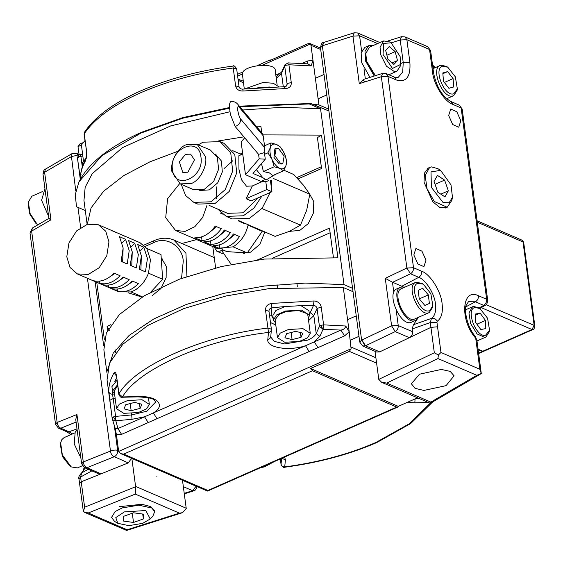 <?xml version="1.0" encoding="UTF-8"?>
<svg xmlns="http://www.w3.org/2000/svg" width="563" height="563" viewBox="0 0 563 563"><rect width="100%" height="100%" fill="white"/><g stroke="black" fill="none" stroke-linecap="round" stroke-linejoin="round"><path stroke-width="0.84" d="M85.294 210.534L76.505 206.741L75.245 194.678L78.996 181.8L101.889 155.627L141.081 132.995L182.694 118.23L229.331 108.195M328.912 111.01L310.783 103.493L239.374 106.161M242.611 110.01L282.668 107.244L320.558 108.807L309.284 103.944L239.845 106.71M87.131 224.341L83.957 200.512L85.175 187.254L92.226 173.678L122.607 147.562L170.772 125.894L229.831 111.777M309.284 103.944L310.783 103.493M352.565 288.326L344.014 284.632L320.558 108.807M344.014 284.632L305.294 283.083L264.371 286.046L223.835 293.344L186.262 304.506L154.023 318.827L129.138 335.414L113.191 353.212L107.195 371.094M106.956 372.896L103.873 349.785L106.316 333.134L119.391 314.541L144.283 295.779L179.618 279.1L221.4 266.524L264.413 259.057L337.906 257.826L321.529 135.113L263.012 134.888M243.885 136.851L218.31 140.968M177.929 151.271L149.92 161.834L123.909 175.508L103.578 191.272L91.044 207.986L87.265 224.299M96.745 282.295L104.352 339.32M161.215 257.805L166.233 266.215L166.127 277.643L160.934 288.559L152.256 295.596M181.539 278.382L183.264 261.141C182.405 245.841 166.106 235.806 153.425 242.759L145.184 246.404M107.596 330.34L107.061 326.35L110.96 324.626M196.663 239.599L181.905 243.49M321.529 135.113L317.419 137.611L321.55 168.52L297.968 178.928M264.856 231.942L259.916 244.215L250.542 252.189L239.831 252.787L238.923 252.4M309.115 193.109L313.781 201.638L313.457 212.934L308.243 223.61L299.685 230.492L289.579 231.294M214.278 247.192L216.854 251.225L220.274 251.112L222.322 249.655M257.474 259.93L329.503 228.121L333.409 257.439M109.482 330.207L107.061 326.35M214.25 257.572L173.847 240.014C167.556 237.438 160.983 237.635 154.114 240.605L153.425 242.759M222.441 249.705L222.089 251.105L231.196 264.378M480.007 308.63L478.663 307.785L473.539 306.462L472.505 306.779L468.965 312.972L470.555 323.472L477.086 333.936L484.842 337.364L485.876 337.047L489.275 331.818L489.564 330.256L487.558 318.215L480.007 308.63L475.397 307.433C465.059 308.383 475.862 337.913 485.573 335.245L489.564 330.256M480.148 313.169L485.468 320.438L485.806 328.616L480.816 329.517L475.503 322.24L475.165 314.07L480.148 313.169L475.221 315.343M476.938 324.211L485.468 320.438M447.803 67.236L442.8 66.138C432.785 68.003 444.411 97.343 453.75 93.768L457.353 88.87L455.347 76.828L447.803 67.236L446.459 66.399L440.899 65.174L433.003 68.616M440.899 65.174C429.815 67.349 442.652 99.735 453.067 95.879L453.665 95.661L457.072 90.432L457.353 88.87M447.641 71.607L453.088 78.602L453.722 86.955L448.915 88.307L443.461 81.304L442.828 72.958L447.641 71.607L442.884 73.704M444.362 82.458L453.088 78.602M411.75 322.085L411.722 322.099C400.997 328.011 385.423 292.64 397.049 288.791L400.926 287.074C389.3 290.93 404.874 326.301 415.6 320.389L418.548 317.272M405.184 287.003L400.926 287.074M429.175 312.585L414.945 318.862C405.142 324.14 391.074 292.197 401.595 288.587L415.804 282.316C405.304 285.913 419.372 317.863 429.161 312.592L432.574 307.356L432.863 305.793L430.857 293.752L423.306 284.16L417.781 283.252C408.266 286.405 421.011 315.343 429.787 310.502L432.863 305.793M423.306 284.16L421.961 283.323L415.825 282.309M422.722 288.312L428.33 294.892L429.393 303.457L424.847 305.442L419.238 298.862L418.175 290.297L422.722 288.312L418.175 290.318M419.259 298.897L428.33 294.892M369.961 77.384L361.742 62.767L361.129 52.922L364.824 47.412L368.702 45.694L365.007 51.205L365.619 61.057L374.226 76.033M372.973 45.617L368.702 45.694M391.102 42.774L383.699 43.457L383.037 54.435L392.46 68.454L400.652 64.407L400.117 56.546L391.102 42.774L389.751 41.936L383.6 40.93L369.37 47.208L365.816 53.562L366.569 61.177L375.422 75.653M383.6 40.93L380.039 47.278L380.792 54.892L386.436 66.181L394.332 71.543L396.964 71.198L400.37 65.97L400.652 64.407M385.662 50.438L389.237 46.553L395.149 51.606L397.492 60.544L393.917 64.428L387.998 59.375L385.662 50.438M395.149 51.606L386.915 55.244M392.137 62.908L397.492 60.544M45.483 192.771L47.137 205.143M48.636 216.396L41.606 200.308L44.941 188.696M37.974 224.778L36.869 223.856L30.149 213.651L28.333 202.131L31.838 196.262L42.457 191.575M37.911 224.813L35.743 223.18L29.558 213.637L28.15 203.053L28.431 201.491M156.873 476.389L156.859 476.009M77.694 434.157L79.348 446.529M80.847 457.782L74.225 443.996L75.203 431.983L77.152 430.083M82.332 465.749L77.412 467.923L71.255 466.91L62.352 455.024L60.642 442.877L61.86 439.583L64.048 437.648L74.668 432.961M71.255 466.91L69.911 466.073L62.359 456.487L60.361 444.439L60.642 442.877M269.754 87.005L257.847 87.701M244.722 88.905L263.111 82.451L273.252 83.261L278.819 86.73M244.293 88.947L242.364 73.908C242.231 64.935 277.08 61.719 275.18 70.882M82.515 166.324L82.163 163.01L86.216 158.041M83.394 160.399L81.417 144.98L84.95 140.56M273.449 320.002L272.851 315.533L275.884 310.509L284.969 306.546L300.952 305.66L308.932 310.72L309.53 315.189L301.55 310.136L285.561 311.015L276.482 314.977L273.449 320.002L275.511 322.923M308.306 318.545L309.53 315.189M310.276 333.289L307.891 315.407L307.004 313.612L298.65 310.544L286.103 311.613L278.952 314.478L275.089 319.784L277.475 337.666L284.73 342.262L299.263 341.459L307.518 337.856L310.276 333.289L303.021 328.693L288.488 329.496L280.233 333.099L277.475 337.666M292.091 339.623L284.913 337.779L286.701 333.634L295.659 331.333L302.831 333.176L301.05 337.314L292.091 339.623L291.141 332.494M300.41 332.55L301.05 337.314M117.533 384.782L112.509 391.074L111.91 386.605L116.935 380.314M112.509 391.074L114.563 393.994M117.667 385.768L114.148 390.856L116.534 408.738L123.783 413.333L138.315 412.531L146.57 408.928L149.329 404.361L142.08 399.765L127.541 400.567L119.286 404.171L116.534 408.738M131.144 410.694L123.973 408.851L125.76 404.706L134.719 402.404L141.89 404.248L140.103 408.393L131.144 410.694L130.194 403.572M139.469 403.629L140.103 408.393M260.563 467.663L264.329 466.903L274.413 461.547M262.14 230.767L262.267 231.309L247.248 252.949L226.84 251.605L222.237 249.62M262.267 231.309L248.086 225.193L248.184 224.743M179.653 183.629L167.605 198.648L165.712 217.656L175.572 230.492L217.086 248.41L233.075 246.833L247.248 252.949M233.075 246.833C240.718 242.104 245.721 234.891 248.086 225.193M175.572 230.492L185.086 231.393L194.84 226.692L202.687 217.417L206.888 205.615M220.865 212.835L220.752 213.398L222.364 214.095M239.071 220.816L238.979 221.259L245.053 223.884L245.144 223.434M200.864 240.436C208.641 240.619 215.46 236.713 221.315 228.719L215.242 226.101C209.387 234.095 202.567 238.001 194.791 237.818L200.864 240.436L201.631 236.882M209.978 244.37C217.754 244.553 224.574 240.647 230.429 232.653L224.356 230.028C218.493 238.029 211.681 241.935 203.905 241.745L209.978 244.37L210.745 240.816M219.091 248.297C226.868 248.487 233.687 244.581 239.542 236.58L233.469 233.962C227.607 241.956 220.795 245.862 213.011 245.679L219.091 248.297L219.851 244.75M240.31 221.836L240.373 221.379M209.267 232.603L216.565 226.671M218.374 236.537L225.679 230.598M227.487 240.471L234.792 234.532M162.658 279.283L148.484 273.168L150.476 259.817L146.823 248.466L160.997 254.582L162.658 279.283L150.743 292.127M142.094 297.095L128.075 292.753M142.46 296.877L131.059 291.958C138.984 288.819 144.797 282.556 148.484 273.168M77.286 273.899L88.278 274.441L99.158 267.756L106.787 255.757L108.962 241.907L105.774 231.273L98.476 224.785L87.476 224.236L76.596 230.929L68.968 242.927L66.793 256.77L69.988 267.411L77.286 273.899L118.8 291.81L131.059 291.958M146.823 248.466L139.99 242.695L98.476 224.785M147.443 258.508L143.783 247.157L137.71 244.532L141.362 255.891L139.371 269.234L145.451 271.859L147.443 258.508M138.329 254.575L134.67 243.223L128.596 240.598L132.256 251.957L130.257 265.307L136.337 267.925L138.329 254.575M129.216 250.648L125.556 239.289L119.483 236.671L123.142 248.023L121.151 261.373L127.224 263.991L129.216 250.648M111.157 230.351L117.231 232.969M120.271 234.278L126.344 236.903M123.149 277.066C116.421 283.942 109.391 286.419 102.065 284.498L108.138 287.116C115.464 289.037 122.495 286.56 129.23 279.684L123.149 277.066M132.263 281C125.535 287.876 118.504 290.353 111.178 288.432L117.252 291.05C124.578 292.971 131.608 290.494 138.336 283.618L132.263 281M92.951 280.564L99.025 283.189C106.351 285.11 113.381 282.633 120.116 275.757L114.036 273.132C107.308 280.008 100.277 282.485 92.951 280.564M125.556 239.289L122.277 242.829M122.671 262.027L123.128 247.847M131.383 246.763L134.67 243.223M131.784 265.961L132.242 251.781M143.783 247.157L140.497 250.697M140.898 269.895L141.355 255.715M108.138 287.116L108.891 285.04M120.088 279.938L124.008 277.432M117.252 291.05L118.005 288.974M129.201 283.872L133.121 281.366M99.778 281.106L99.025 283.189M110.981 276.011L114.894 273.505M375.021 351.312L378.779 379.371L381.679 382.333L386.718 383.072L430.843 402.109L476.833 375.317L437.958 358.547L438.408 354.993L440.97 352.487L479.845 369.265L481.281 373.494L476.833 375.317M365.598 61.219L373.227 73.633M430.843 402.109L430.223 403.277L381.679 382.333M378.779 379.371L434.326 352.783L430.934 327.363L379.701 351.889L376.724 352.044L362.692 345.992L365.528 345.773L361.903 340.01L391.602 325.822L395.233 331.593L365.528 345.773L379.701 351.889M396.211 310.29L398.245 325.541L412.545 331.706L412.179 328.961L430.301 322.571L436.937 322.289L437.226 321.241C441.462 318.278 443.081 312.409 442.082 303.647C441.16 291.521 430.041 273.843 421.736 271.275C421.87 273.928 420.864 275.94 418.724 277.327L401.82 286.25L392.46 282.204L393.84 292.521M417.12 319.355L413.418 324.731L412.179 328.961M402.686 286.658L401.82 286.25M479.845 369.265L476.418 343.557L477.473 344.669L481.281 373.494M465.812 306.863L475.425 301.796C477.565 300.403 478.571 298.39 478.437 295.744C462.012 287.39 459.535 319.524 475.207 337.624L476.861 340.122L477.48 344.767M434.326 352.783L438.408 354.993M437.958 358.547L386.718 383.072M413.418 324.731L431.455 318.391L430.301 322.571L430.934 327.363L409.336 337.673L395.233 331.593C397.372 330.2 398.379 328.18 398.245 325.541L391.602 325.822L385.268 278.333L392.46 282.204M430.934 327.363L437.542 326.786L440.97 352.487M478.437 295.744L486.664 299.291L461.139 107.962L452.912 104.415C444.601 101.847 433.489 84.168 432.56 72.043L429.555 49.509L406.866 39.72L409.878 62.261C410.814 76.892 406.261 82.789 396.211 79.946L387.977 76.399L386.07 73.556L382.601 73.38L363.994 79.27L359.293 83.669L352.945 36.102L322.634 45.702L323.655 42.499M391.229 42.858L400.23 40.008L403.235 62.542L400.779 63.52M475.207 337.624L475.186 336.224C466.847 326.899 463.912 308.791 466.164 305.329L468.486 301.691L475.425 301.796L483.652 305.343L479.057 308.031M412.545 331.706C412.686 334.359 411.616 336.35 409.336 337.673M392.657 282.295L410.497 273.78L418.724 277.327C425.515 279.396 434.713 294.02 435.445 303.929C436.262 311.128 434.932 315.949 431.455 318.391C433.855 317.835 435.776 318.785 437.226 321.241M446.065 385.648L423.897 390.426L415.037 388.336L411.384 383.776L419.519 374.191L441.343 369.434L450.203 371.397L454.081 375.795L446.065 385.648M425.98 260.183L423.918 266.644L417.866 263.956L413.833 254.948L415.895 248.487L421.947 251.175L425.98 260.183M460.815 120.742L458.746 127.203L452.694 124.514L448.662 115.506L450.731 109.046L456.783 111.734L460.815 120.742M446.621 207.508L439.619 207.304L432.722 201.709L424.002 182.095L424.467 173.108L428.337 168.02L429.055 167.732M385.268 278.333L406.873 268.016L410.497 273.78C412.637 272.386 413.643 270.374 413.509 267.728L421.736 271.275M382.601 73.38L381.341 76.688L359.293 83.669M377.59 43.583L359.588 35.814L357.674 32.971L354.211 32.795L352.945 36.102L359.588 35.814L361.629 51.134M387.907 41L401.489 36.701L400.23 40.008L406.866 39.72L404.959 36.877L427.641 46.666L430.596 50.564L433.601 73.106L432.56 72.043M452.912 104.415L450.998 101.565L459.225 105.119L462.174 109.018L487.706 300.346L486.664 299.291C486.798 301.937 485.799 303.95 483.652 305.343L485.292 305.287L479.803 308.496M475.186 336.224L476.861 340.122M182.489 480.295L186.254 508.586L182.518 512.682L179.414 513.139L135.289 494.103L88.243 512.977L127.118 529.748L126.267 530.269M79.587 483.483L83.387 511.767L84.626 507.207L135.627 486.749L131.862 458.451M131.566 458.324L128.273 462.92L81.227 481.794L84.626 507.207M135.289 494.103L135.627 486.749M78.243 155.536L76.469 153.361L72.001 153.636L71.205 156.732L44.618 172.257L45.413 169.16C44.329 168.991 43.52 170.645 42.999 174.101L44.618 172.257L50.959 219.823C48.692 218.514 48.312 218.092 49.825 218.571M118.596 450.921L117.653 450.513C116.435 449.795 114.134 449.928 110.735 450.914L110.475 451.04C110.897 453.94 112.107 455.861 114.099 456.804L86.899 467.747C84.907 466.804 83.704 464.883 83.275 461.984L110.475 451.04L87.42 278.27M101.002 473.835L98.828 473.863L84.605 467.726L86.899 467.747L101.002 473.835L81.227 481.794L80.579 477.009L91.896 470.872M83.387 511.767L88.243 512.977M84.154 467.508L82.845 471.534L81.558 472.927C79.066 475.644 78.201 477.614 78.961 478.853L79.573 483.406L81.227 481.794M182.518 512.682L126.612 530.437L84.33 512.26M127.118 529.748L179.414 513.139M184.235 493.35L192.637 490.69L194.045 490.739M76.997 428.915L69.01 431.765L60.776 428.218L76.082 422.06M75.752 419.583L76.934 414.488L83.275 461.984L81.656 463.828L75.752 419.583M81.558 472.927L88.243 469.296M50.959 219.823L31.627 231.119L32.422 228.022L30.008 232.962L31.627 231.119L57.152 422.447L76.934 414.488M119.546 506.658L141.756 504.279L150.68 506.566L154.487 510.514M60.776 428.218C58.791 427.268 57.581 425.346 57.152 422.447L55.533 424.291L58.489 428.197L60.776 428.218M85.182 467.98L81.734 472.829L80.579 477.009L78.961 478.853M440.611 170.371L437.923 168.689L431.518 166.894L429.625 167.45L425.164 175.473L427.043 188.732L434.319 201.491L447.212 207.268L451.885 200.308L452.455 197.184L451.012 184.896L440.611 170.371L431.012 171.905L431.392 187.366L443.137 202.631L449.161 202.757L452.455 197.184M444.608 180.104L437.465 175.403L434.059 181.434L437.796 192.159L444.939 196.86L448.352 190.836L444.608 180.104L435.065 184.319M448.352 190.836L440.829 194.158M150.237 518.973L152.84 516.236L154.677 511.64L151.848 508.016L138.737 505.187L122.333 507.896L115.183 511.514L111.53 517.397L114.514 521.345L117.737 523.308L128.857 525.652L142.671 523.351L150.237 518.973L145.81 510.514L124.374 511.901L115.802 517.594L117.737 523.308M143.368 518.959L143.382 514.139L133.53 512.802L123.67 516.292L123.663 521.12L133.508 522.45L143.368 518.959L142.713 514.047M133.508 522.45L132.284 513.245M185.516 154.325L179.351 161.898L182.771 172.384L187.901 172.208L194.467 159.843L190.639 154.156L185.516 154.325M200.935 156.986C198.992 135.451 168.78 148.794 172.482 169.547C174.424 191.082 204.636 177.739 200.935 156.986M205.544 156.718C207.571 165.972 199.752 180.702 191.314 183.51L180.209 183.89L171.919 171.567C169.892 162.313 177.711 147.576 186.149 144.768L197.254 144.395L205.544 156.718M197.254 144.395L210.414 150.075L217.36 157.38L218.613 169.252L213.715 181.342L204.482 189.189L193.376 189.569L180.209 183.89M238.233 220.45L275.082 236.354L289.312 231.407L300.473 225.144L306.666 210.337L309.784 194.207L303.281 185.009L293.71 174.481L283.865 170.23M261.506 208.331L300.473 225.144M273.66 178.619L309.784 194.207M215.446 154.072L221.449 161.06L222.315 171.926L217.74 182.827L209.345 189.886L199.738 190.491M271.563 180.181L271.267 186.895M270.134 192.525L262.154 208.275L249.409 218.409L232.216 218.937M181.223 184.326L185.579 195.516L193.848 202.384L210.935 201.807L225.151 189.724L232.674 171.131L230.746 152.855L220.063 141.623L202.983 142.207L198.267 144.832M217.691 209.07L226.249 216.368L243.336 215.784L253.962 208.092L261.816 196.198M224.011 143.326L234.792 154.6L236.727 172.876L229.197 191.469L214.982 203.553L197.789 204.088M232.836 160.694L224.074 168.576M216.206 186.803L216.488 198.591M209.084 205.354L227.558 213.328L242.934 212.807L258.311 197.747M242.73 154.03L238.86 155.74L238.951 169.308L241.471 179.745L246.524 186.219L252.372 185.945L246.094 198.718L251.154 200.907L271.915 191.737L270.416 180.512M252.224 186.008L261.886 181.743L252.224 186.008M246.094 198.718L266.855 189.555L265.82 181.8M242.583 152.932L240.288 153.952M266.855 189.555L271.915 191.737M278.502 148.435L276.159 148.315L274.85 155.648L280.494 163.333L282.837 163.446L284.146 156.113L278.502 148.435M276.159 148.315L274.864 148.885L273.956 157.408L279.199 163.903L281.549 164.023L282.837 163.446M286.018 165.438C286.926 162.088 286.398 158.119 284.428 153.523C282.295 148.998 279.691 146 276.616 144.536C273.576 143.361 271.5 144.339 270.395 147.464C269.48 150.821 270.015 154.79 271.985 159.385C274.111 163.91 276.714 166.908 279.797 168.372C282.837 169.547 284.906 168.569 286.018 165.438L283.548 170.8L279.797 168.372L274.195 166.761L271.985 159.385L267.925 152.826L270.395 147.464L271.014 142.925L276.616 144.536L280.367 146.957L284.428 153.523L286.637 160.898L286.018 165.438M244.68 137.801L241.119 141.939L245.496 174.72L260.993 181.413L266.158 181.666L268.692 180.547M256.341 169.569L262.773 177.662L253.005 173.446L265.279 159.188L259.184 158.815L245.496 174.72M256.151 126.119L260.901 126.408L261.788 133.002L263.188 135.796L264.779 147.717L264.399 152.587L258.586 154.346L259.184 158.815M264.399 152.587L265.279 159.188M264.779 147.717L240.619 118.969C239.697 118.16 238.754 115.366 237.783 110.587C237.607 106.745 238.022 105.562 239.029 107.047L237.846 104.338C235.974 102.065 233.49 101.192 230.394 101.713L229.211 105.091L230.337 114.275L235.165 126.478L258.586 154.346M262.773 177.662L266.264 179.871L275.539 174.333M264.526 145.789L271.014 142.925M261.478 163.601L263.4 171.532L269.452 172.94L272.752 175.565L283.548 170.8M264.624 154.283L267.925 152.826M274.195 166.761L263.4 171.532M313.69 104.444L318.932 104.908L328.651 109.102M81.41 145.106L77.997 146.612L79.094 154.832M318.932 104.908L310.966 45.237L310.431 43.963L262.323 65.209M80.432 179.013L80.425 178.844C80.312 172.187 82.142 165.55 85.921 158.928L86.632 151.665L84.246 133.79C94.493 118.652 113.163 105.028 140.25 92.923C167.675 80.959 198.662 72.648 233.223 68.003L235.608 85.879C236.488 89.44 238.994 91.15 243.117 91.016L285.61 88.546C289.495 88.208 291.388 86.245 291.289 82.641L288.903 64.759L311.043 65.913L313.021 60.628L307.87 60.874L302.064 63.443M80.291 179.301L77.469 158.126L80.446 179.147C80.319 173.059 82.043 166.866 85.618 160.568M77.997 146.612L80.002 143.875L82.353 142.84M363.072 79.833L364.585 81.994M271.077 60.009L270.078 59.938L269.466 60.713L308.264 43.583L309.784 43.442L310.431 43.963M311.043 65.913L307.912 63.858L288.01 62.887L284.941 64.822L284.737 66.272L285.927 65.322L288.903 64.759L287.559 63.218M307.271 63.809L307.87 60.874M291.289 82.641L288.312 83.204L287.123 84.154L286.926 85.569L284.787 86.674L242.78 89.116C240.739 89.116 239.5 88.349 239.05 86.815L235.608 85.879M285.61 88.546L284.392 87.005L284.787 86.674M242.752 89.426L243.117 91.016M275.814 75.048L281.247 72.697M353.022 291.718L343.296 287.524L269.48 288.538L226.094 295.955L183.855 308.552L148.062 325.337L122.804 344.267L109.539 363.036L107.047 379.849L112.22 418.59L115.288 428.64L117.934 428.57L121.566 434.355L116.421 434.601L118.666 451.413L351.101 348.771L349.327 351.368L310.53 368.498L398.259 406.352L417.57 397.823M343.296 287.524L349.201 331.804L345.745 326.012L323.605 324.858L321.22 306.983C320.361 303.337 317.94 301.332 313.95 300.966L271.465 303.436C267.432 304.273 265.462 306.532 265.539 310.22L267.925 328.102C203.623 335.281 134.656 365.739 118.948 393.889L116.562 376.007C115.936 372.565 115.07 371.559 113.958 372.988C110.383 379.293 108.659 385.479 108.786 391.566L112.22 418.59M115.07 427.88L116.421 434.601M351.101 348.771L349.201 331.804L344.563 335.879L340.932 330.094C343.655 329.644 345.26 328.285 345.745 326.012M120.693 453.637L207.451 491.07L207.895 490.464L123.67 454.123L120.693 453.637L118.666 451.413M116.562 376.007L118.814 394.381L118.948 393.889L122.495 396.929L138.371 396.549C157.239 395.733 166.198 405.529 153.354 412.932L156.986 418.71L148.203 422.588L144.564 416.81L117.934 428.57L115.851 420.779C113.846 420.85 112.621 419.998 112.171 418.232L113.423 416.923L115.591 416.395L113.205 398.513L115.141 398.337M108.786 391.566C109.236 393.34 110.468 394.206 112.473 394.17L113.205 398.513L109.785 400.349M116.302 375.746L113.958 372.988M118.814 394.381C120.053 396.901 121.172 397.858 122.171 397.253L122.495 396.929C137.879 369.342 205.474 339.489 268.488 332.451L267.925 328.102L271.373 329.172L268.987 311.29C268.889 309.516 269.86 308.355 271.894 307.806L271.465 303.436M319.826 336.357L314.295 341.861L340.932 330.094L323.056 329.278L319.826 336.357L316.209 333.458L319.439 326.371L323.056 329.278L323.605 324.858L320.636 325.421L319.439 326.371L317.053 308.489C316.709 306.736 315.533 305.702 313.528 305.385L313.95 300.966M430.174 403.256L408.949 423.981L375.831 442.497C348.961 454.221 318.588 462.364 284.723 466.917L284.758 467.22C318.918 462.638 349.588 454.411 376.774 442.546L410.659 423.559L432.63 401.968M284.969 306.539L271.894 307.806L271.197 314.942L273.294 318.82M123.67 454.123L312.486 370.743L396.704 407.084L397.647 407.126L398.259 406.352M131.608 413.636L132.038 419.287L144.564 416.81L314.295 341.861L317.933 347.638L309.143 351.516L305.512 345.738C288.706 351.432 266.165 347.631 267.819 339.39L268.488 332.451C270.444 332.079 271.408 330.988 271.373 329.172L271.373 329.038M132.038 419.287L115.851 420.779L113.423 416.923M284.695 457.008L285.392 459.985L284.723 466.917C282.717 466.91 281.493 466.016 281.043 464.243L281.106 464.574M428.415 402.503L414.84 402.819L407.105 402.439M312.486 370.743L310.53 368.498M478.592 353.092L483.49 351.333M482.308 351.446L478.128 349.644M483.765 351.263L482.822 351.221L531.965 329.517L532.908 329.566L483.765 351.263M478.064 349.166L482.822 351.221M186.93 276.447L185.938 253.209L173.847 240.014M330.122 232.772L272.555 258.192M365.26 345.907L361.622 340.122L359.743 342.093L320.474 47.785L322.353 45.814L323.387 42.584C322.127 42.26 321.156 43.991 320.474 47.785M364.001 68.904L365.331 78.848M434.291 68.046L432.841 67.419M322.353 45.814L361.622 340.122M396.211 79.946L394.297 77.103L398.013 77.588L402.693 72.155L403.235 62.542L409.878 62.261M432.56 65.28L434.896 67.778M387.977 76.399L413.509 267.728L406.873 268.016L381.341 76.688L387.977 76.399M436.937 322.289L437.542 326.786M476.418 343.557L475.826 339.067M186.219 508.248L135.592 486.411M128.273 462.92L114.366 456.699C116.668 455.383 117.766 453.321 117.653 450.513L114.507 426.916M103.62 345.372L95.112 281.591M75.787 191.089L71.466 156.605C74.865 155.62 77.166 155.487 78.384 156.204M196.135 486.186L192.637 490.69L183.341 486.678M80.65 227.515L77.961 207.374M192.905 490.584L194.312 490.655L195.537 489.887L197.24 486.664M58.489 428.197L66.715 431.744L69.01 431.765L72.55 433.897M260.993 181.413L265.412 179.456M239.029 107.047L263.188 135.796M235.165 126.478C238.881 125.162 240.704 122.664 240.619 118.969M310.973 45.307L320.699 49.502M232.991 66.392L233.223 68.003L236.664 68.932L239.05 86.815M84.626 132.023L84.112 134.283L84.626 132.023C95.196 116.492 113.965 102.74 140.94 90.77C168.119 78.897 198.795 70.671 232.955 66.089C233.729 65.181 234.968 66.131 236.664 68.932M86.632 151.665L84.112 134.283M81.107 174.706L79.855 176.008M77.511 158.484L78.721 156.824L80.882 156.289L82.304 166.944M283.28 86.681L281.5 73.352L284.737 66.272L287.123 84.154L286.103 86.385M82.824 156.113L80.882 156.289L80.347 154.719M276.046 76.772L281.711 71.902L281.5 73.352L276.264 78.405M243.469 82.782L238.191 80.34M242.35 74.027L237.628 76.118M375.88 357.758L351.249 347.125M114.542 393.98L112.473 394.17L112.544 391.32M114.796 381.693L116.59 377.717M265.539 310.22L268.987 311.29M300.733 305.625L313.528 305.385L310.206 312.669L313.823 315.576L317.053 308.489L321.22 306.983M376.598 363.128L349.327 351.368M280.332 458.936L281.043 464.243L281.613 458.366M309.368 314.006L310.206 312.669M396.704 407.084L207.895 490.464M148.203 422.588L121.566 434.355M344.563 335.879L317.933 347.638M309.143 351.516L156.986 418.71M115.851 420.779L115.591 416.395L131.777 414.903L146.908 411.173L155.691 401.996L154.171 400.089C153.347 398.463 147.97 397.394 138.048 396.88L122.171 397.253M271.387 329.791L270.719 337.047L274.308 341.368L284.561 343.937L307.848 340.101C312.24 338.131 315.02 335.914 316.209 333.458L313.823 315.576L308.587 320.629M323.056 329.278L320.636 325.421M418.724 398.322L416.317 398.379M275.786 325.006L270.507 322.557M269.571 315.519L271.197 314.942M270.704 336.104C270.733 337.92 269.768 339.017 267.819 339.39M414.84 402.819L415.1 398.407M281.993 458.205L285.392 459.985M532.908 329.566C533.541 330.045 534.196 328.891 534.85 326.097L534.153 325.393L523.02 241.956L523.717 242.66C522.907 240.725 522.253 239.859 521.746 240.056L523.02 241.956L477.283 222.216M486.129 304.674L534.153 325.393L531.965 329.517L481.259 307.644M78.996 181.8C88.595 163.073 109.496 146.542 141.7 132.214L183.024 117.547L229.282 107.582M154.114 240.605L143.868 245.13M223.138 253.934L216.854 251.225M321.311 166.775L296.743 177.626M215.629 267.918L212.779 246.545M465.538 309.854L472.505 306.779M485.876 337.047L476.981 340.974M453.665 95.661L446.691 98.736M347.582 319.671L356.238 315.85M358.976 336.35L350.32 340.172M415.614 320.375L411.736 322.092M318.109 98.785L326.765 94.964M324.035 74.464L315.379 78.285M388.878 74.766L396.964 71.198M275.173 70.206L277.137 84.95M296.933 283.323L297.334 286.37M277.489 287.707L277.08 284.653M115.697 352.424L115.366 349.947M148.456 397.795L149.329 404.361M244.384 253.582L242.132 252.611M162.482 259.008L161.257 258.48M480.281 374.205L430.399 403.27M359.743 342.093L362.692 345.992M357.674 32.971L379.898 42.563M394.297 77.103L386.07 73.556M401.489 36.701L404.959 36.877M435.41 67.553L433.095 65.512M433.601 73.106C436.614 87.244 442.405 96.73 450.998 101.565M354.211 32.795L323.894 42.394M427.641 46.666L430.596 50.564M459.225 105.119L462.174 109.018M487.706 300.346C487.178 303.809 486.376 305.456 485.292 305.287M79.045 154.473L76.469 153.361M42.999 174.101L48.911 218.423M194.312 490.655L184.298 493.857M48.932 218.381L32.422 228.022M84.605 467.726L81.656 463.828M66.715 431.744L71.015 434.573M72.001 153.636L45.413 169.16M30.008 232.962L55.533 424.291M427.655 168.407L429.625 167.45M447.212 207.268L445.171 208.085M289.825 231.182L290.846 231.625M232.322 218.986L226.249 216.368M220.063 141.623L224.116 143.368M197.902 204.137L193.848 202.384M232.681 150.666L241.618 154.522M237.846 104.338L262.316 133.452M309.784 43.442L320.509 48.073M85.921 158.935C86.378 158.85 86.568 156.591 86.498 152.165M82.571 154.206L80.446 154.403C79.313 153.798 78.32 155.029 77.462 158.097M237.389 74.372L243.293 71.761M257.143 65.646L270.078 59.938M281.711 71.902L284.941 64.822M238.036 79.186L243.251 81.149M116.428 376.506L115.985 374.712L116.421 375.155M280.318 458.944L281.043 464.376C282.654 467.121 283.886 468.071 284.758 467.22M207.571 491.07L397.647 407.126M478.649 353.529L483.244 351.495M534.85 326.097L523.717 242.66M521.746 240.056L477.093 220.787"/></g></svg>
